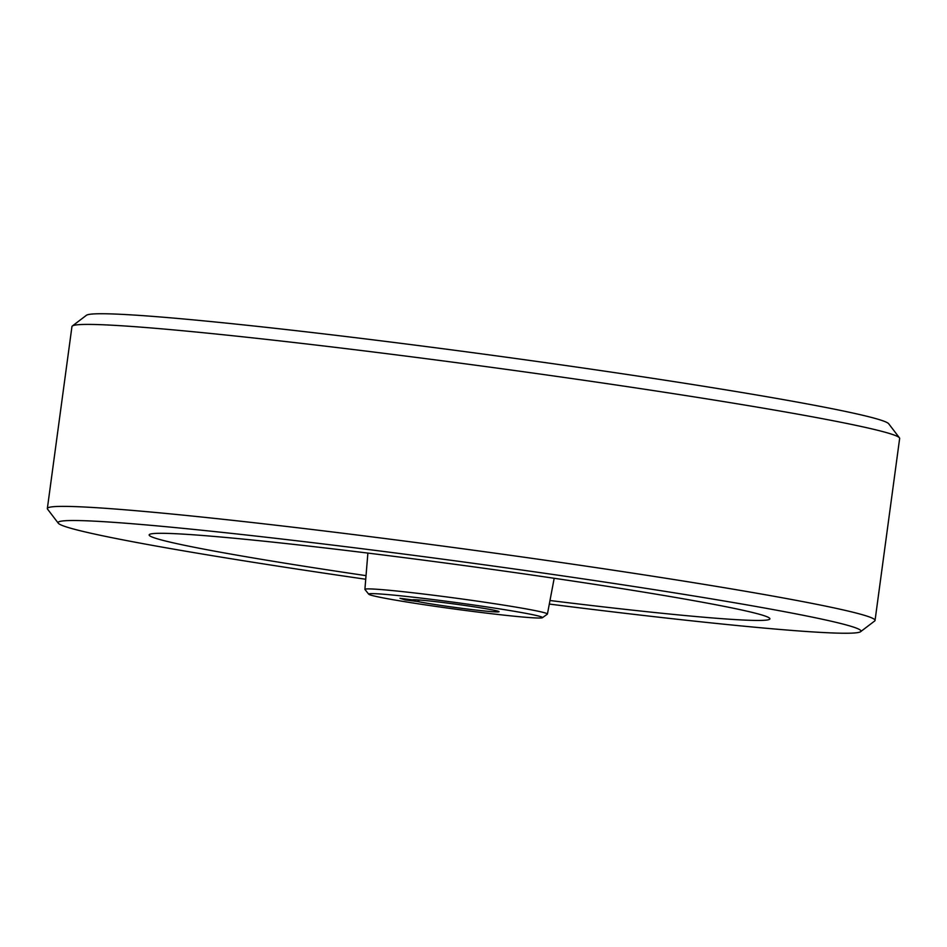 <?xml version="1.0" encoding="UTF-8"?>
<svg xmlns="http://www.w3.org/2000/svg" width="947" height="947" viewBox="0 0 947 947"><rect width="100%" height="100%" fill="white"/><g stroke="black" fill="none" stroke-linecap="round" stroke-linejoin="round"><path stroke-width="1.42" d="M405.375 598.978L405.245 599.936L399.989 598.291L412.276 599.853A43.846 1.657 7.7 0 1 446.404 602.955A43.846 1.657 7.7 0 1 499.033 611.644A43.846 1.657 7.7 0 1 464.811 608.708A43.846 1.657 7.7 0 1 417.532 601.499L419.497 600.019M365.731 579.244A405.091 15.306 7.7 0 1 58.3 523.218L47.563 509.155A417.615 15.779 7.7 0 1 47.35 508.515A417.615 15.779 7.7 0 1 373.568 537.079A417.615 15.779 7.7 0 1 875.052 620.427A417.615 15.779 7.7 0 1 874.673 620.983L860.586 631.696A405.091 15.306 7.7 0 1 549.319 604.068M47.35 508.515L71.948 326.561A417.615 15.779 7.7 0 1 72.327 326.005A417.615 15.779 7.7 0 1 398.178 355.113A417.615 15.779 7.7 0 1 899.437 437.834A417.615 15.779 7.7 0 1 899.65 438.461L875.052 620.427M58.3 523.218A405.091 15.306 7.7 0 1 374.527 550.302A405.091 15.306 7.7 0 1 860.586 631.696M366.027 575.646A313.208 11.838 7.7 0 1 149.141 534.889A313.208 11.838 7.7 0 1 393.798 556.327A313.208 11.838 7.7 0 1 769.911 618.817A313.208 11.838 7.7 0 1 549.982 600.516M368.75 594.219L364.962 589.508A92.096 3.48 7.7 0 1 364.903 589.365A92.096 3.48 7.7 0 1 436.839 595.663A92.096 3.48 7.7 0 1 547.425 614.047A92.096 3.48 7.7 0 1 547.342 614.165L542.43 617.704A87.704 3.315 7.7 0 1 474.009 611.584A87.704 3.315 7.7 0 1 368.75 594.219A87.704 3.315 7.7 0 1 437.206 600.078A87.704 3.315 7.7 0 1 542.43 617.704M72.327 326.005L86.414 315.292A405.091 15.306 7.7 0 1 402.475 343.524A405.091 15.306 7.7 0 1 888.7 423.771L899.437 437.834M405.245 599.936L417.532 601.499M364.903 589.365L367.886 553.095M547.425 614.047L554.184 578.286"/></g></svg>
